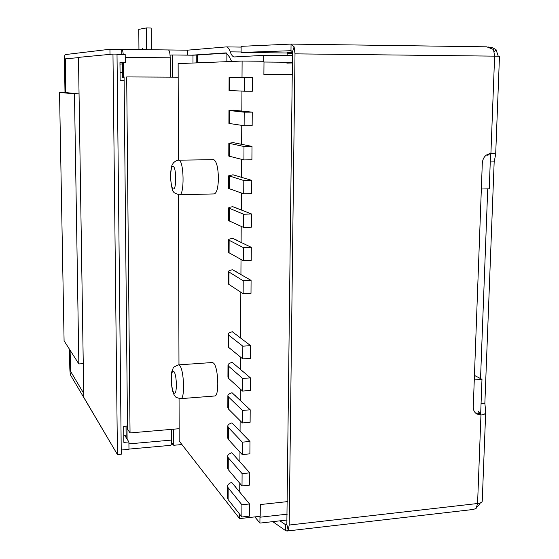 <?xml version="1.0" encoding="UTF-8"?>
<svg xmlns="http://www.w3.org/2000/svg" width="559" height="559" viewBox="0 0 559 559"><rect width="100%" height="100%" fill="white"/><g stroke="black" fill="none" stroke-linecap="round" stroke-linejoin="round"><path stroke-width="0.84" d="M126.103 435.202L124.671 435.321L128.905 441.945L128.975 449.324L121.219 450.023M65.019 58.891L65.606 92.556L65.319 58.863L78.484 57.619L65.019 58.891M70.071 350.2L70.434 371.085L83.724 393.403L70.734 371.588L70.071 350.2M117.013 54.384L125.195 54.468L125.272 62.643L119.961 62.601L120.143 80.279L124.119 80.293L127.487 426.007L123.693 426.328L123.86 442.386L128.905 441.945M120.143 80.203L124.119 80.293M172.452 77.149L172.375 54.978L170.069 55.145M122.4 62.894L125.272 62.643M181.92 444.545L173.737 445.278L173.681 429.172M192.988 63.027L192.981 55.201L172.375 54.978M474.277 379.938L481.984 379.323L480.642 414.715M173.737 445.278L171.529 442.358M481.348 189.012L489.237 188.809L490.585 153.501M474.444 375.417L481.984 379.323M226.863 61.665L226.891 53.07L197.551 54.999L197.551 62.846M112.967 54.083L117.013 54.125L121.268 454.208L117.432 454.558L83.787 397.358L78.477 57.381L112.967 54.083L117.432 454.558M192.981 55.201L197.551 54.999M196.258 62.894L196.258 54.985M122.498 72.551L120.066 72.579M122.498 72.712L120.066 72.733M122.414 63.985L119.975 64.103M126.69 76.925L178.174 77.177L126.69 76.925L130.044 432.932L127.515 429.102L127.417 419.201M124.084 76.904L124.189 87.742M241.837 516.984L228.114 499.536L227.478 497.873L227.52 486.169C227.597 484.709 228.973 483.437 231.657 482.368L249.545 503.959L249.468 516.139L241.837 516.984L241.914 504.784L249.545 503.959M242.019 485.911L228.233 469.623L227.59 468.065L227.639 456.27C227.709 454.907 229.092 453.726 231.789 452.734L249.761 472.844L249.677 485.121L242.019 485.911L242.096 473.606L249.761 472.844M242.208 454.565L228.352 439.458L227.709 438.018L227.758 426.126C227.827 424.868 229.211 423.778 231.915 422.856L249.978 441.456L249.894 453.845L242.208 454.565L242.278 442.155L249.978 441.456M242.389 422.953L228.47 409.048L227.827 407.728L227.869 395.73C227.939 394.577 229.337 393.578 232.048 392.739L250.194 409.796L250.111 422.29L242.389 422.953L242.459 410.439L250.194 409.796M242.571 391.069L228.589 378.387L227.939 377.178L227.988 365.083C228.058 364.042 229.456 363.133 232.188 362.372L250.418 377.87L250.327 390.468L242.571 391.069L242.648 378.443L250.418 377.87M242.76 358.913L228.715 347.467L228.058 346.377L228.107 334.184C228.177 333.248 229.581 332.437 232.32 331.753L250.635 345.658L250.551 358.375L242.76 358.913L242.837 346.175L250.635 345.658M243.144 293.741L228.303 284.007L228.352 271.611C228.421 270.891 229.833 270.276 232.593 269.759L251.082 280.401L250.998 293.335L243.144 293.741L243.214 280.786L251.082 280.401M243.333 260.732L228.421 252.43L228.47 239.93C228.54 239.329 229.959 238.805 232.733 238.379L251.312 247.344L251.222 260.389L243.333 260.732L243.41 247.658L251.312 247.344M243.528 227.422L228.547 220.588L228.596 207.976C228.666 207.494 230.091 207.075 232.872 206.725L251.543 213.985L251.452 227.15L243.528 227.422L243.605 214.237L251.543 213.985M243.724 193.826L228.666 188.474L228.715 175.757L233.012 174.813L251.774 180.34L251.683 193.624L243.724 193.826L243.801 180.515L251.774 180.34M243.92 159.923L228.792 156.087L228.841 143.258L233.152 142.636L252.004 146.395L251.913 159.79L243.92 159.923L243.997 146.5L252.004 146.395M244.122 125.719L228.917 123.42L228.966 110.486L233.299 110.179L252.242 112.142L252.151 125.663L244.122 125.719L244.199 112.177L252.242 112.142M244.325 91.215L229.043 90.474L229.092 77.428L252.479 77.582L252.382 91.222L244.325 91.215L244.402 77.54L252.479 77.582M287.417 501.626L260.298 504.553L260.201 516.306M263.988 62.028L263.89 74.487L292.567 74.654M239.608 514.147L239.58 518.598L259.299 516.404M239.58 518.598L179.173 441.016L179.146 428.704L130.044 432.932M179.146 428.704L179.062 398.553M178.971 364.845L178.503 194.749M178.405 160.202L178.139 63.621L242.11 61.057L263.757 61.259M242.11 61.057L242.019 77.505M241.942 91.103L241.83 111.059M241.754 125.377L241.649 144.327M241.565 159.357L241.467 177.308M241.383 193.03L241.285 210.002M241.195 226.409L241.111 242.417M241.013 259.495L240.929 274.56M240.831 292.294L240.58 338.027M240.475 357.047L240.405 369.359M240.3 389.008L240.237 400.433M240.125 420.696L240.063 431.248M239.951 452.112L239.895 461.804M239.776 483.262L239.727 492.109M178.496 364.88L212.273 362.532L213.426 363.015C218.415 366.585 219.526 396.541 214.649 395.996L180.774 398.651C185.155 399.238 184.03 369.017 179.53 365.376L178.496 364.88C171.333 367.92 174.052 367.487 172.088 370.799C170.495 374.914 170.97 392.083 175.191 396.275C175.093 397.079 176.951 397.868 180.774 398.651M178.677 160.188L213.811 159.664C216.606 161.439 218.143 167.637 218.415 178.258C218.164 187.845 216.766 193.058 214.237 193.917L179.516 194.798C175.407 193.589 173.458 192.589 173.66 191.793C172.584 192.156 171.501 187.167 170.411 176.84C171.215 163.368 172.493 164.94 173.395 162.865C175.379 161.048 177.133 160.153 178.677 160.188L178.985 160.237C184.058 160.803 184.575 195.657 179.516 194.798M229.092 77.428L244.402 77.54M237.17 77.47L237.547 77.477M228.966 110.486L244.199 112.177M237.009 110.521L237.386 110.598M228.841 143.258L243.997 146.5M236.848 143.293L237.219 143.446M228.715 175.757L243.801 180.515M236.695 175.785L237.058 176.008M228.596 207.976L243.605 214.237M236.534 208.004L236.897 208.297M228.47 239.93L243.41 247.658M236.38 239.951L236.743 240.307M228.352 271.611L243.214 280.786M236.226 271.632L236.583 272.058M228.107 334.184L228.764 335.225L242.837 346.175M235.919 334.198L236.275 334.757M227.988 365.083L228.638 366.25L242.648 378.443M235.765 365.097L236.122 365.719M227.869 395.73L228.519 397.009L242.459 410.439M235.618 395.737L235.968 396.422M227.758 426.126L228.4 427.516L242.278 442.155M235.465 426.126L235.821 426.873M227.639 456.27L228.282 457.779L242.096 473.606M235.318 456.27L235.674 457.08M227.52 486.169L228.163 487.79L241.914 504.784M235.171 486.162L235.521 487.036M490.264 161.956L494.17 161.886L484.863 403.172L485.701 411.864C485.547 413.849 483.968 414.869 480.95 414.925L476.834 414.03C474.437 412.514 473.256 410.166 473.27 407.001L482.312 162.858C483.025 157.254 485.89 154.13 490.914 153.487L494.624 56.145L499.473 56.298L495.679 154.326L493.681 153.418L490.914 153.487M114.728 449.967L70.804 375.515C70.252 374.244 69.924 371.777 69.805 368.129L69.477 349.27M64.998 92.284L59.527 92.354L64.089 340.836L78.847 363.93L74.473 93.926L79.05 93.933L63.775 92.368L65.599 92.347L64.998 92.284L64.46 61.071C64.446 57.207 64.704 55.041 65.242 54.586L109.941 49.248L121.764 49.388L121.813 54.433M480.537 378.576L487.721 188.851M489.943 153.571L487.776 155.423L487.825 154.2M478.057 413.248L480.95 414.925L478.141 411.061L478.057 413.248L475.506 413.017M494.17 161.886L495.679 154.326M286.865 524.426L285.383 524.594L286.844 524.468L288.22 530.253L286.942 531.036L473.054 509.487L476.1 508.515L477.575 503.512C480.516 503.128 482.068 502.338 482.242 501.15L485.701 411.864M168.42 49.954L187.419 50.184L226.304 46.9C227.772 46.963 229.085 48.619 230.252 51.861C231.44 55.166 232.803 56.857 234.354 56.934L263.806 55.376L292.797 55.69M191.702 55.187L226.213 52.888L229.197 56.655L231.657 61.476M151.363 49.744L151.161 28.034L146.353 27.95L146.521 49.688M173.29 444.691L170.97 444.894M109.941 49.248L109.997 54.363M187.419 50.184L187.426 55.145M286.844 524.468L292.525 51.645L294.125 46.844L295.005 53.853L289.192 525.048L288.22 530.253M292.713 62.294L263.75 62.028L263.806 55.376M488.454 47.012L492.528 47.697L496.078 49.723L494.24 51.701M498.251 56.214L496.078 49.723M291.057 44.084L241.139 46.334L241.104 52.455L290.98 50.708L291.057 44.084L294.125 46.844M292.685 52.301L286.998 52.239L292.602 51.91M292.657 53.056L241.104 52.455M292.525 51.645L291.078 50.715M295.005 53.853L494.624 56.145L493.513 49.499L486.77 46.83L291.302 44.091M286.872 63.125L292.706 62.95M123.42 62.748L123.56 77.568L122.547 77.561L122.4 62.797M123.232 54.447C122.938 51.246 122.456 49.562 121.799 49.388L121.764 49.388M121.834 49.388L168.378 49.954C169.454 50.422 170.055 53.042 170.181 57.815L125.223 57.36M170.25 77.142L170.181 57.815M123.56 77.568L124.091 77.575M287.27 514.175L259.963 517.215L259.914 523.098L254.855 516.9M477.505 504.532L478.63 505.643L477.148 506.419M478.63 505.643L480.37 502.89M279.947 520.834L285.383 524.594L285.314 530.428L272.785 521.645M286.942 531.036L285.314 530.428M259.914 523.098L287.193 520.017M128.919 443.874L171.62 440.08L171.578 429.354M171.62 440.08C171.592 443.336 171.208 445.09 170.481 445.355L128.968 449.094M126.013 426.133L126.131 437.606M126.984 426.049L127.11 439.143M146.353 27.95L138.793 29.361L138.946 49.597M143.404 49.604L141.56 49.625M143.411 49.653L142.685 48.291L141.965 49.583M64.089 340.836L59.527 92.354M78.847 363.93L83.256 363.629L79.05 93.933M74.473 93.926L59.582 92.368M292.776 52.937L291.77 53.496L287.144 53.748L287.123 55.634M173.919 392.809C177.196 396.687 177.133 374.844 173.842 371.483C170.607 367.99 170.691 389.239 173.919 392.809M173.136 166.358C176.511 167.33 176.574 190.416 173.22 188.879C169.908 187.628 169.824 165.205 173.136 166.358M229.721 90.537L229.777 77.435M229.595 123.616L229.644 110.633M229.463 156.415L229.518 143.537M229.337 188.935L229.386 176.169M229.211 221.182L229.26 208.521M229.085 253.15L229.134 240.601M228.959 284.852L229.008 272.408M228.715 347.467L228.764 335.225M228.589 378.387L228.638 366.25M228.47 409.048L228.519 397.009M228.352 439.458L228.4 427.516M228.233 469.623L228.282 457.779M228.114 499.536L228.163 487.79M289.192 525.048L477.575 503.512L480.95 414.925M230.252 51.861L241.111 51.987M146.5 49.122L143.377 49.444M481.068 403.5L484.863 403.172M291.19 44.084L486.77 46.83M226.304 46.9L241.139 47.089M168.378 49.954L121.799 49.388"/></g></svg>
